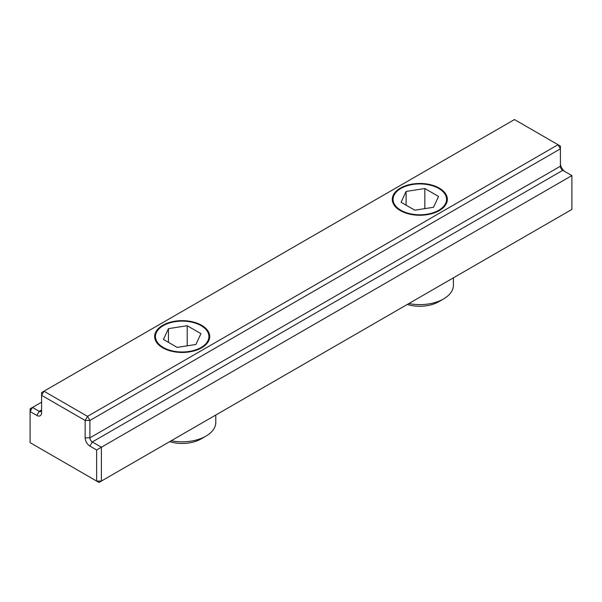 <?xml version="1.0" encoding="UTF-8"?>
<svg xmlns="http://www.w3.org/2000/svg" width="602" height="602" viewBox="0 0 602 602"><rect width="100%" height="100%" fill="white"/><g stroke="black" fill="none" stroke-linecap="round" stroke-linejoin="round"><path stroke-width="0.9" d="M85.153 420.474L87.531 416.358L89.901 420.474L85.153 420.474L85.153 437.85A6.72 3.883 -120 0 0 89.901 446.082L96.636 449.972L96.636 481.066L101.392 481.066L99.014 482.443L30.1 442.658L30.1 408.811L32.478 407.441L30.1 411.557L36.835 415.44A6.72 3.883 -120 0 0 41.583 412.701L41.583 392.579L43.961 391.202L41.583 395.318L85.153 420.474M571.9 175.581L101.392 447.226L92.279 441.966A3.364 1.941 60 0 1 89.901 437.85L89.901 420.474L560.417 148.829L558.039 144.713L560.417 146.083L560.417 166.205A3.364 1.941 -120 0 0 562.787 170.321L571.9 175.581L571.9 209.421L101.392 481.066L101.392 447.226L96.636 449.972M36.835 415.44L39.213 411.332L41.583 409.954A3.364 1.941 60 0 1 40.891 411.497A3.364 1.941 60 0 1 39.213 411.332L32.478 407.441L41.583 402.181M43.961 391.202L514.469 119.557L558.039 144.713L87.531 416.358L43.961 391.202M562.787 170.321L92.279 441.966L89.901 446.082M565.15 171.683A6.72 3.883 60 0 1 560.417 163.458M162.713 347.798A27.541 15.9 180 0 1 154.646 336.556A27.541 15.9 180 0 1 182.188 320.655A27.541 15.9 180 0 1 209.722 336.556A27.541 15.9 180 0 1 192.723 351.244A27.541 15.9 180 0 1 162.713 347.798M400.345 210.602A27.541 15.9 180 0 1 392.278 199.36A27.541 15.9 180 0 1 419.812 183.459A27.541 15.9 180 0 1 447.354 199.36A27.541 15.9 180 0 1 430.355 214.049A27.541 15.9 180 0 1 400.345 210.602M407.291 304.462A26.736 15.434 0 0 0 438.723 301.737L443.576 298.931A33.607 19.399 180 0 1 408.856 303.558M453.419 277.823L453.419 285.213A33.607 19.399 180 0 1 443.576 298.931L438.723 301.737M438.723 210.271A26.736 15.434 180 0 1 400.909 210.279A26.736 15.434 180 0 1 400.909 188.449A26.736 15.434 180 0 1 438.723 188.449A26.736 15.434 180 0 1 438.723 210.271M424.839 188.539L438.557 196.463L433.538 207.284L414.793 210.181L401.075 202.257L406.094 191.436L424.839 188.539L424.839 208.631M406.094 205.162L406.094 191.436M169.659 441.657A26.736 15.434 0 0 0 201.091 438.933L205.944 436.126A33.607 19.399 180 0 1 171.224 440.754M215.787 415.019L215.787 422.408A33.607 19.399 180 0 1 205.944 436.126L201.091 438.933M201.091 347.467A26.736 15.434 180 0 1 163.277 347.467A26.736 15.434 180 0 1 163.277 325.644A26.736 15.434 180 0 1 201.091 325.644A26.736 15.434 180 0 1 201.091 347.467M187.207 325.735L200.925 333.658L195.906 344.479L177.161 347.377L163.443 339.453L168.462 328.632L187.207 325.735L187.207 345.819M168.462 342.357L168.462 328.632M560.417 166.205L89.901 437.85L85.153 437.85"/></g></svg>
